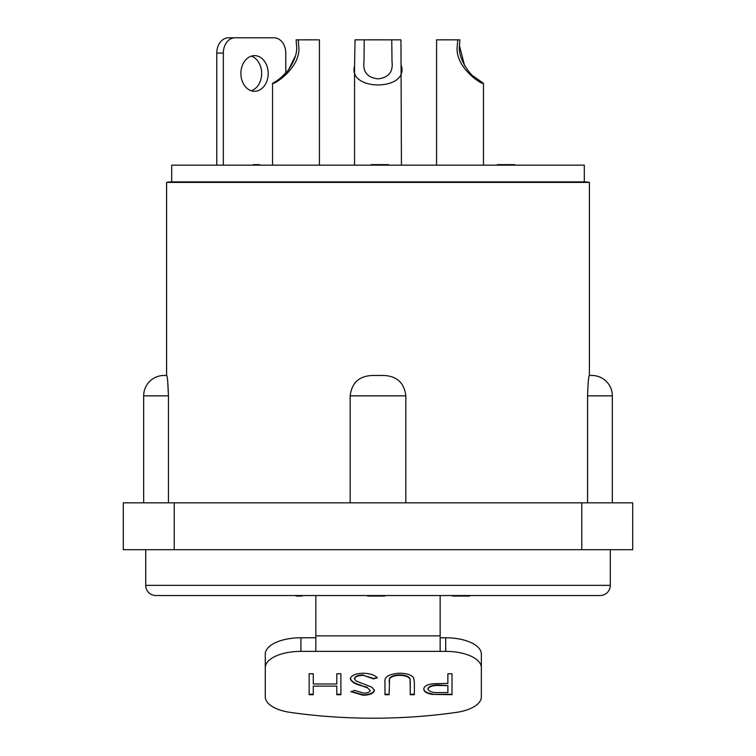 <?xml version="1.0" encoding="UTF-8"?>
<svg xmlns="http://www.w3.org/2000/svg" width="756" height="756" viewBox="0 0 756 756"><rect width="100%" height="100%" fill="white"/><g stroke="black" fill="none" stroke-linecap="round" stroke-linejoin="round"><path stroke-width="1.13" d="M436.581 165.158L436.581 39.841L459.884 39.841L459.468 45.747C457.531 58.959 471.489 76.148 474.021 76.63L483.453 83.311L483.453 165.158M459.884 39.841L457.73 39.841L457.314 45.747C454.148 67.029 482.233 85.163 483.453 83.311M401.436 65.885C408.618 91.287 347.335 91.268 354.564 65.885L355.046 39.841L364.241 39.841L363.995 61.548C362.71 71.933 367.397 77.698 378.028 78.841C388.622 77.67 393.281 71.905 392.005 61.548L391.759 39.841L400.954 39.841L401.436 165.158M296.532 45.747L296.116 39.841L298.27 39.841L296.116 39.841L296.532 45.747C298.459 58.996 284.473 76.167 281.979 76.63A42.355 42.355 0 0 1 272.547 83.311C273.729 85.154 301.852 67.057 298.686 45.747L298.27 39.841L319.419 39.841L319.419 165.158M440.153 637.771L445.69 637.771A35.655 16.292 0 0 1 481.345 654.072L481.345 696.834A35.655 16.292 180 0 1 456.359 712.388A277.471 126.8 0 0 1 373.313 718.2A277.471 126.8 0 0 1 290.266 712.388A35.655 16.292 180 0 1 265.28 696.834L265.28 654.072A35.655 16.292 0 0 1 300.935 637.771L315.847 637.771M251.275 56.152A17.832 13.655 -90 0 1 261.652 73.455A17.832 13.655 -90 0 1 251.275 90.767M240.89 73.455A17.832 13.655 -90 0 1 254.545 55.632A17.832 13.655 -90 0 1 268.2 73.455A17.832 13.655 -90 0 1 254.545 91.287A17.832 13.655 -90 0 1 240.89 73.455M584.312 165.158L171.688 165.158L171.688 181.894L584.312 181.894L584.312 165.158M612.332 502.825L612.332 395.851A20.374 20.374 0 0 0 591.957 375.467L589.406 375.467L589.406 182.404L166.594 182.404A25.468 25.468 0 0 1 171.688 181.894M612.332 395.851L587.563 395.851C588.007 382.895 588.593 376.101 589.33 375.467L591.957 375.467M168.437 502.825L168.437 395.851L143.668 395.851A20.374 20.374 0 0 1 164.043 375.467L166.67 375.467C167.397 376.082 167.983 382.876 168.437 395.851L167.7 381.393M166.594 182.404L166.594 375.467L164.043 375.467M145.71 549.688L145.71 585.352A10.187 10.187 0 0 0 155.897 595.539L600.103 595.539A10.187 10.187 0 0 0 610.29 585.352L610.29 549.688M589.406 182.404A25.468 25.468 0 0 0 584.312 181.894M350.17 395.851C351.701 382.895 359.053 376.101 372.235 375.467L383.764 375.467C396.928 376.082 404.28 382.876 405.83 395.851L350.17 395.851L350.17 502.825M383.764 375.467L372.235 375.467M405.83 395.851L405.83 502.825M587.563 395.851L587.563 502.825M281.979 76.63L288.414 70.1L295.209 56.199M391.759 39.841L364.241 39.841M459.468 45.832L464.619 65.649M354.564 65.885L354.564 165.158M272.547 83.311L272.547 165.158M363.4 673.218C369.92 673.464 374.57 674.995 377.348 677.792L373.473 678.86L363.4 675.363C358.202 675.448 355.207 676.629 354.422 678.916L356.067 680.967L371.848 687.166L374.409 690.351C373.691 693.413 369.93 695.048 363.107 695.246L350.897 691.693L354.611 690.408L363.57 693.091C367.501 693.054 369.741 692.175 370.289 690.436L367.274 687.733L361.113 685.645C355.084 684.104 351.483 681.855 350.311 678.888C351.247 675.373 355.613 673.483 363.4 673.218M451.993 673.757L451.993 694.707L432.564 694.386C426.866 693.583 423.936 691.816 423.785 689.085C423.955 686.278 426.998 684.511 432.933 683.764L447.883 683.424L447.883 673.757L451.993 673.757L451.993 694.254L432.564 694.386M481.345 667.661A35.655 16.292 180 0 0 445.69 651.37L300.935 651.37A35.655 16.292 180 0 0 265.28 667.661M414.373 694.254L410.262 694.254L410.083 679.36C408.901 676.8 405.358 675.467 399.461 675.363C394.367 675.495 391.069 676.677 389.567 678.897L389.104 694.707L384.984 694.707L384.984 682.054C384.095 676.97 388.849 674.031 399.234 673.218C406.246 673.227 411.028 674.702 413.56 677.631L414.373 682.054L414.373 694.707L410.262 694.707L410.262 681.647M340.899 673.757L340.899 694.707L336.789 694.707L336.789 686.108L313.277 686.108L313.277 694.707L309.166 694.707L309.166 673.757L313.277 673.757L313.277 683.963L336.789 683.963L336.789 673.757L340.899 673.757L340.899 694.254L336.789 694.254M440.153 595.539L440.153 651.37M315.847 651.37L315.847 635.862L440.153 635.862M315.847 595.539L315.847 635.862M174.239 502.825L123.294 502.825L123.294 549.688L174.239 549.688L174.239 502.825L632.706 502.825L632.706 549.688L174.239 549.688M223.332 53.081L216.783 53.081A15.281 11.709 -90 0 1 228.482 37.8L235.031 37.8A15.281 11.709 90 0 0 223.332 53.081L223.332 165.158M216.783 53.081L216.783 165.158M235.031 37.8L274.059 37.8A15.281 11.709 90 0 1 285.768 53.081L285.768 73.171M259.544 165.158L259.544 164.647L253.336 164.647L253.336 165.158M257.257 164.647L257.257 165.158M514.723 165.158L514.723 164.647L497.42 164.647L497.42 165.158M388.537 165.158L388.537 164.647L371.224 164.647L371.224 165.158M379.72 164.647L379.72 165.158M432.564 693.932C426.866 693.129 423.936 691.362 423.785 688.631M447.883 682.97L447.883 673.757M447.883 685.569L439.85 685.068C433.226 684.7 429.238 685.881 427.896 688.621L427.896 689.075C429.181 691.759 433.046 692.921 439.491 692.553L447.883 692.553L447.883 685.569L439.85 685.522C433.226 685.153 429.238 686.335 427.896 689.075M410.262 681.695L410.083 679.36M410.083 678.907C408.901 676.346 405.358 675.013 399.461 674.91L399.461 675.363M399.461 674.91C394.367 675.042 391.069 676.223 389.567 678.444L389.567 678.897M389.567 678.444L389.104 681.695M389.104 694.254L384.984 694.254L384.984 682.054M376.932 677.452L373.473 678.86M373.473 678.406L363.4 675.363M363.4 674.91C358.202 674.995 355.207 676.176 354.422 678.463L354.422 678.916M374.409 689.897C373.691 692.959 369.93 694.594 363.107 694.792L363.107 695.246M363.107 694.792L351.36 691.532M367.274 687.733L370.289 690.436M367.274 687.28L361.113 685.645M361.113 685.191C355.084 683.651 351.483 681.402 350.311 678.434M313.277 686.108L336.789 686.108M313.277 694.254L309.166 694.254L309.166 673.757M313.277 673.757L313.277 683.509M336.789 683.509L336.789 673.757M295.946 595.539L295.946 596.049L302.154 596.049L302.154 595.539M298.233 596.049L298.233 595.539M452.362 595.539L452.362 596.049L469.665 596.049L469.665 595.539M367.558 595.539L367.558 596.049L384.861 596.049L384.861 595.539M376.365 596.049L376.365 595.539M145.71 585.352L610.29 585.352M581.761 549.688L581.761 502.825M300.935 637.771L300.935 651.37M445.69 651.37L445.69 637.771M143.668 395.851L143.668 502.825"/></g></svg>
